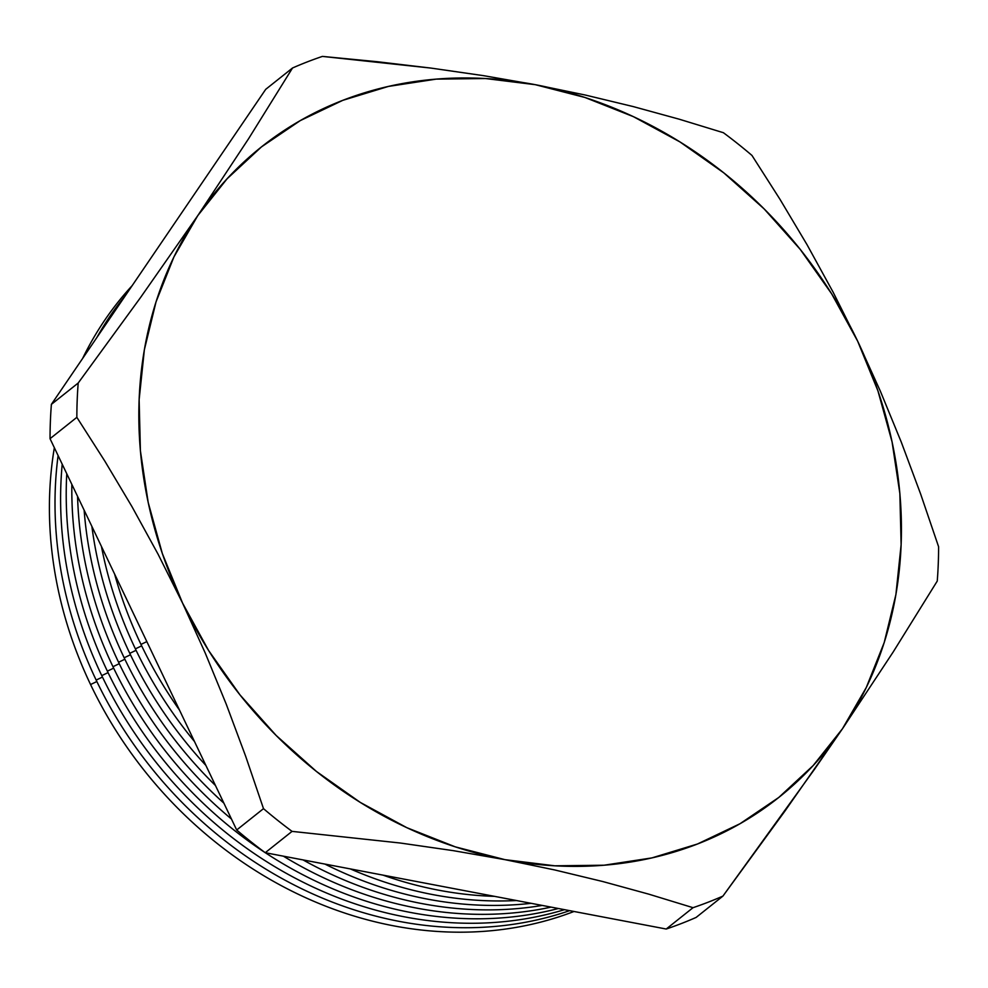 <?xml version="1.0" encoding="UTF-8"?>
<svg xmlns="http://www.w3.org/2000/svg" width="988" height="988" viewBox="0 0 988 988"><rect width="100%" height="100%" fill="white"/><g stroke="black" fill="none" stroke-linecap="round" stroke-linejoin="round"><path stroke-width="1.48" d="M90.563 684.536A390.927 336.661 -128.5 0 1 54.352 447.712A390.927 336.661 51.5 0 0 90.563 684.536L96.849 681.535L90.563 684.536A390.927 336.661 51.5 0 0 574.003 911.479A390.927 336.661 -128.5 0 1 90.563 684.536M82.634 358.422A390.927 336.661 -128.5 0 1 132.12 285.693A390.927 336.661 51.5 0 0 82.634 358.422M96.157 680.077A390.927 336.661 -128.5 0 1 58.107 455.579A390.927 336.661 51.5 0 0 96.157 680.077L102.456 677.076L96.157 680.077A390.927 336.661 51.5 0 0 569.631 910.652A390.927 336.661 -128.5 0 1 96.157 680.077M96.787 337.624A390.927 336.661 -128.5 0 1 125.847 294.918A390.927 336.661 51.5 0 0 96.787 337.624M101.764 675.619A390.927 336.661 -128.5 0 1 62.219 464.212A390.927 336.661 51.5 0 0 101.764 675.619L108.063 672.618L101.764 675.619A390.927 336.661 51.5 0 0 564.494 909.664A390.927 336.661 -128.5 0 1 101.764 675.619M107.371 671.161A390.927 336.661 -128.5 0 1 66.776 473.758A390.927 336.661 51.5 0 0 107.371 671.161L113.657 668.147L107.371 671.161A390.927 336.661 51.5 0 0 264.796 852.397A390.927 336.661 -128.5 0 1 107.371 671.161M112.965 666.702A390.927 336.661 -128.5 0 1 71.852 484.404A390.927 336.661 51.5 0 0 112.965 666.702L119.264 663.689L112.965 666.702A390.927 336.661 51.5 0 0 231.439 819.003A390.927 336.661 -128.5 0 1 112.965 666.702M118.572 662.244A390.927 336.661 -128.5 0 1 77.57 496.396A390.927 336.661 51.5 0 0 118.572 662.244L124.871 659.231L118.572 662.244A390.927 336.661 51.5 0 0 223.881 803.145A390.927 336.661 -128.5 0 1 118.572 662.244M124.167 657.786A390.927 336.661 -128.5 0 1 84.141 510.166A390.927 336.661 51.5 0 0 124.167 657.786L130.465 654.772L124.167 657.786A390.927 336.661 51.5 0 0 215.47 785.522A390.927 336.661 -128.5 0 1 124.167 657.786M129.774 653.327A390.927 336.661 -128.5 0 1 91.884 526.394A390.927 336.661 51.5 0 0 129.774 653.327L136.072 650.314L129.774 653.327A390.927 336.661 51.5 0 0 205.887 765.428A390.927 336.661 -128.5 0 1 129.774 653.327M135.381 648.869A390.927 336.661 -128.5 0 1 101.455 546.475A390.927 336.661 51.5 0 0 135.381 648.869L141.679 645.856L135.381 648.869A390.927 336.661 51.5 0 0 194.475 741.494A390.927 336.661 -128.5 0 1 135.381 648.869M140.975 644.411A390.927 336.661 -128.5 0 1 114.596 574.016A390.927 336.661 51.5 0 0 140.975 644.411L146.829 641.607L140.975 644.411A390.927 336.661 51.5 0 0 179.495 710.1A390.927 336.661 -128.5 0 1 140.975 644.411M265.71 89.34L292.522 67.999A469.609 404.425 -128.5 0 1 322.421 56.402L430.966 68.086L483.725 75.693L535.311 84.684L585.291 95.033L633.234 106.581L679.188 119.19L723.401 132.713A469.609 404.425 -128.5 0 1 751.954 155.425L779.94 199.243L807.085 244.777L833.193 292.325L857.683 341.218L880.37 391.211L901.34 442.254L920.717 494.247L938.6 546.747A469.609 404.425 -128.5 0 1 937.254 581.067L893.214 651.944L842.492 728.712L785.077 810.876L722.932 896.091A469.609 404.425 -128.5 0 1 693.033 907.688L666.221 929.029A469.609 404.425 51.5 0 0 696.12 917.432L722.932 896.091L696.12 917.432A469.609 404.425 51.5 0 1 666.221 929.029L693.033 907.688L648.684 894.128L602.705 881.518L554.861 869.983L504.954 859.659L453.282 850.656L400.399 843.036L292.053 831.377A469.609 404.425 -128.5 0 1 263.5 808.653L236.688 829.994A469.609 404.425 51.5 0 0 265.241 852.718L292.053 831.377L265.241 852.718L666.221 929.029L265.241 852.718A469.609 404.425 51.5 0 1 236.688 829.994L263.5 808.653L245.629 756.153L226.24 704.16L205.269 653.117L182.582 603.125L158.092 554.231L131.997 506.696L104.852 461.149L76.854 417.344A469.609 404.425 -128.5 0 1 78.2 383.023L51.388 404.364A469.609 404.425 51.5 0 0 50.042 438.684L76.854 417.344L50.042 438.684L236.688 829.994L50.042 438.684A469.609 404.425 51.5 0 1 51.388 404.364L78.2 383.023L140.457 297.647L197.761 215.643L248.568 138.74L292.522 67.999L265.71 89.34L51.388 404.364L265.71 89.34M383.048 875.146A390.927 336.661 51.5 0 0 494.531 896.351A390.927 336.661 -128.5 0 1 383.048 875.146M350.357 868.921A390.927 336.661 51.5 0 0 516.452 900.525A390.927 336.661 -128.5 0 1 350.357 868.921M324.929 864.08A390.927 336.661 51.5 0 0 531.112 903.316A390.927 336.661 -128.5 0 1 324.929 864.08M303.044 859.918A390.927 336.661 51.5 0 0 542.214 905.428A390.927 336.661 -128.5 0 1 303.044 859.918M283.395 856.176A390.927 336.661 51.5 0 0 551.094 907.12A390.927 336.661 -128.5 0 1 283.395 856.176M265.327 852.73A390.927 336.661 51.5 0 0 558.393 908.503A390.927 336.661 -128.5 0 1 265.327 852.73M377.157 61.701L322.421 56.402A469.609 404.425 51.5 0 0 292.522 67.999L248.568 138.74L197.761 215.643A415.578 357.891 -128.5 0 1 535.311 84.684L483.725 75.693L430.966 68.086L377.157 61.701M158.092 554.231L182.582 603.125A415.578 357.891 -128.5 0 1 197.761 215.643L140.457 297.647L78.2 383.023A469.609 404.425 51.5 0 0 76.854 417.344L104.852 461.149L131.997 506.696L158.092 554.231M779.94 199.243L751.954 155.425A469.609 404.425 51.5 0 0 723.401 132.713L679.188 119.19L633.234 106.581L585.291 95.033L535.311 84.684A415.578 357.891 -128.5 0 1 857.683 341.218L833.193 292.325L807.085 244.777L779.94 199.243M880.37 391.211L857.683 341.218A415.578 357.891 -128.5 0 1 842.492 728.712L893.214 651.944L937.254 581.067A469.609 404.425 51.5 0 0 938.6 546.747L920.717 494.247L901.34 442.254L880.37 391.211M814.483 769.306L842.492 728.712A415.578 357.891 -128.5 0 1 504.954 859.659L554.861 869.983L602.705 881.518L648.684 894.128L693.033 907.688A469.609 404.425 51.5 0 0 722.932 896.091L814.483 769.306M453.282 850.656L504.954 859.659A415.578 357.891 -128.5 0 1 182.582 603.125L205.269 653.117L226.24 704.16L245.629 756.153L263.5 808.653A469.609 404.425 51.5 0 0 292.053 831.377L400.399 843.036L453.282 850.656M197.761 215.643L227.104 178.766L261.462 146.903L300.241 120.622L342.774 100.344L388.358 86.438L436.19 79.126L485.454 78.534L535.311 84.684L584.921 97.466L633.407 116.658L679.966 141.926L723.784 172.851L764.119 208.888L800.28 249.445L831.649 293.807L857.683 341.218L877.937 390.865L892.078 441.92L899.858 493.481L901.13 544.672L895.894 594.628L884.223 642.496L866.315 687.438L842.492 728.712L813.161 765.577L778.803 797.44L740.024 823.72L697.479 843.999L651.907 857.905L604.076 865.216L554.811 865.809L504.954 859.659L455.345 846.877L406.858 827.697L360.299 802.417L316.481 771.492L276.146 735.455L239.985 694.897L208.616 650.536L182.582 603.125L162.316 553.478L148.188 502.423L140.407 450.861L139.135 399.671L144.372 349.715L156.042 301.846L173.937 256.905L197.761 215.643"/></g></svg>
